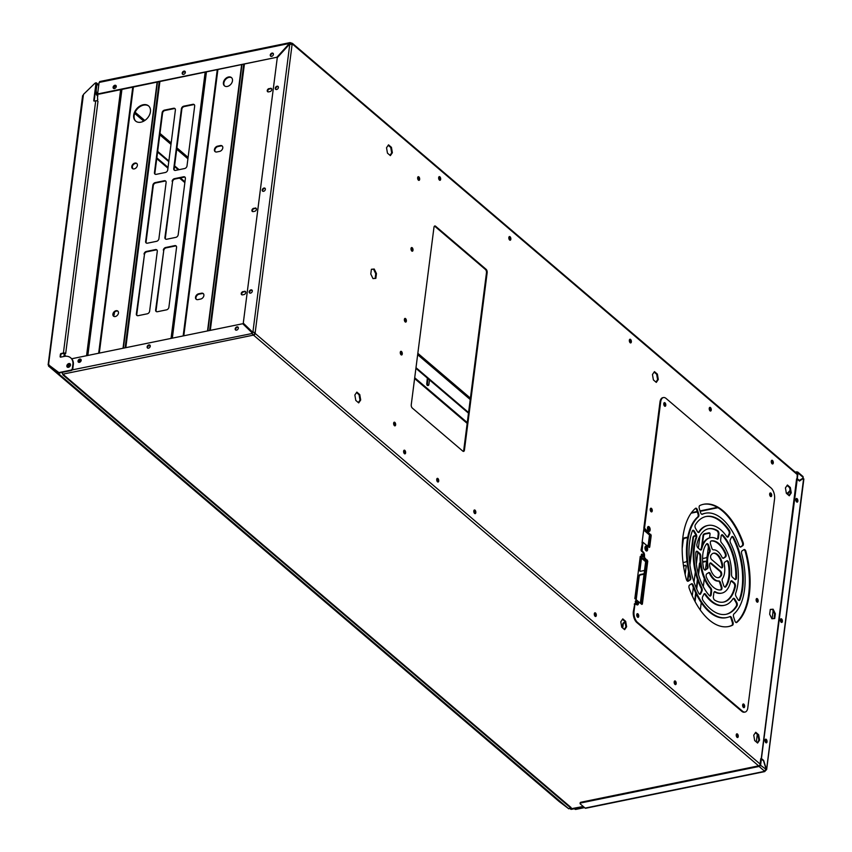 <?xml version="1.0" encoding="UTF-8"?>
<svg xmlns="http://www.w3.org/2000/svg" width="852" height="852" viewBox="0 0 852 852"><rect width="100%" height="100%" fill="white"/><g stroke="black" fill="none" stroke-linecap="round" stroke-linejoin="round"><path stroke-width="1.28" d="M771.582 460.463A1.885 0.969 -101.6 0 1 772.54 462.061A1.885 0.969 -101.6 0 1 772.285 463.903M772.072 463.765A1.885 0.969 78.4 0 0 772.668 463.957A1.885 0.969 78.4 0 0 773.243 461.922A1.885 0.969 78.4 0 0 771.912 460.261A1.885 0.969 78.4 0 0 771.262 461.763A1.885 0.969 78.4 0 0 772.072 463.765M709.535 407.565A1.874 0.969 -101.6 0 1 710.483 409.152A1.874 0.969 -101.6 0 1 710.238 410.973M710.025 410.834A1.874 0.969 78.4 0 0 710.611 411.037A1.874 0.969 78.4 0 0 711.186 409.003A1.874 0.969 78.4 0 0 709.865 407.362A1.874 0.969 78.4 0 0 709.226 408.853A1.874 0.969 78.4 0 0 710.025 410.834M629.649 339.437A1.874 0.969 -101.6 0 1 630.597 341.024A1.874 0.969 -101.6 0 1 630.352 342.845M630.139 342.706A1.874 0.969 78.4 0 0 630.725 342.909A1.874 0.969 78.4 0 0 631.3 340.875A1.874 0.969 78.4 0 0 629.969 339.234A1.874 0.969 78.4 0 0 629.33 340.725A1.874 0.969 78.4 0 0 630.139 342.706M509.145 236.75A1.874 0.969 -101.6 0 1 510.092 238.336A1.874 0.969 -101.6 0 1 509.837 240.157M509.634 240.019A1.874 0.969 78.4 0 0 510.22 240.221A1.874 0.969 78.4 0 0 510.785 238.187A1.874 0.969 78.4 0 0 509.464 236.547A1.874 0.969 78.4 0 0 508.825 238.038A1.874 0.969 78.4 0 0 509.634 240.019M438.961 176.822A1.874 0.969 -101.6 0 1 439.909 178.409A1.874 0.969 -101.6 0 1 439.653 180.23M439.451 180.091A1.874 0.969 78.4 0 0 440.037 180.294A1.874 0.969 78.4 0 0 440.601 178.26A1.874 0.969 78.4 0 0 439.281 176.62A1.874 0.969 78.4 0 0 438.642 178.111A1.874 0.969 78.4 0 0 439.451 180.091M417.959 176.907A1.874 0.969 -101.6 0 1 418.907 178.483A1.874 0.969 -101.6 0 1 418.662 180.315M418.449 180.177A1.874 0.969 78.4 0 0 419.035 180.368A1.874 0.969 78.4 0 0 419.599 178.345A1.874 0.969 78.4 0 0 418.279 176.705A1.874 0.969 78.4 0 0 417.64 178.196A1.874 0.969 78.4 0 0 418.449 180.177M411.303 247.751A1.874 0.969 -101.6 0 1 412.251 249.327A1.874 0.969 -101.6 0 1 412.006 251.159M411.793 251.02A1.874 0.969 78.4 0 0 412.379 251.212A1.874 0.969 78.4 0 0 412.954 249.189A1.874 0.969 78.4 0 0 411.633 247.549A1.874 0.969 78.4 0 0 410.994 249.04A1.874 0.969 78.4 0 0 411.793 251.02M404.668 318.616A1.874 0.969 -101.6 0 1 405.616 320.203A1.874 0.969 -101.6 0 1 405.371 322.024M405.158 321.886A1.874 0.969 78.4 0 0 405.744 322.088A1.874 0.969 78.4 0 0 406.319 320.054A1.874 0.969 78.4 0 0 404.998 318.414A1.874 0.969 78.4 0 0 404.359 319.905A1.874 0.969 78.4 0 0 405.158 321.886M400.589 351.514A1.874 0.969 -101.6 0 1 401.537 353.09A1.874 0.969 -101.6 0 1 401.281 354.922M401.079 354.783A1.874 0.969 78.4 0 0 401.654 354.975A1.874 0.969 78.4 0 0 402.229 352.952A1.874 0.969 78.4 0 0 400.909 351.312A1.874 0.969 78.4 0 0 400.27 352.803A1.874 0.969 78.4 0 0 401.079 354.783M393.943 422.39A1.874 0.969 -101.6 0 1 394.891 423.966A1.874 0.969 -101.6 0 1 394.636 425.798M394.433 425.659A1.874 0.969 78.4 0 0 395.019 425.851A1.874 0.969 78.4 0 0 395.584 423.827A1.874 0.969 78.4 0 0 394.263 422.187A1.874 0.969 78.4 0 0 393.624 423.678A1.874 0.969 78.4 0 0 394.433 425.659M403.912 450.388A1.874 0.969 -101.6 0 1 404.86 451.965A1.874 0.969 -101.6 0 1 404.615 453.796M404.402 453.658A1.874 0.969 78.4 0 0 404.988 453.85A1.874 0.969 78.4 0 0 405.563 451.826A1.874 0.969 78.4 0 0 404.242 450.186A1.874 0.969 78.4 0 0 403.603 451.677A1.874 0.969 78.4 0 0 404.402 453.658M437.033 478.547A1.874 0.969 -101.6 0 1 437.981 480.134A1.874 0.969 -101.6 0 1 437.736 481.955M437.523 481.817A1.874 0.969 78.4 0 0 438.109 482.019A1.874 0.969 78.4 0 0 438.673 479.985A1.874 0.969 78.4 0 0 437.353 478.345A1.874 0.969 78.4 0 0 436.714 479.836A1.874 0.969 78.4 0 0 437.523 481.817M474.117 510.178A1.874 0.969 -101.6 0 1 475.065 511.754A1.874 0.969 -101.6 0 1 474.82 513.586M474.607 513.447A1.874 0.969 78.4 0 0 475.192 513.639A1.874 0.969 78.4 0 0 475.767 511.615A1.874 0.969 78.4 0 0 474.436 509.975A1.874 0.969 78.4 0 0 473.797 511.466A1.874 0.969 78.4 0 0 474.607 513.447M594.611 613.003A1.874 0.969 -101.6 0 1 595.548 614.58A1.874 0.969 -101.6 0 1 595.303 616.411M595.09 616.273A1.874 0.969 78.4 0 0 595.676 616.465A1.874 0.969 78.4 0 0 596.251 614.441A1.874 0.969 78.4 0 0 594.93 612.801A1.874 0.969 78.4 0 0 594.291 614.292A1.874 0.969 78.4 0 0 595.09 616.273M674.496 681.131A1.874 0.969 -101.6 0 1 675.444 682.708A1.874 0.969 -101.6 0 1 675.189 684.539M674.986 684.401A1.874 0.969 78.4 0 0 675.572 684.593A1.874 0.969 78.4 0 0 676.137 682.569A1.874 0.969 78.4 0 0 674.816 680.929A1.874 0.969 78.4 0 0 674.177 682.42A1.874 0.969 78.4 0 0 674.986 684.401M736.543 734.041A1.874 0.969 -101.6 0 1 737.491 735.627A1.874 0.969 -101.6 0 1 737.246 737.449M737.033 737.31A1.874 0.969 78.4 0 0 737.619 737.512A1.874 0.969 78.4 0 0 738.183 735.478A1.874 0.969 78.4 0 0 736.863 733.838A1.874 0.969 78.4 0 0 736.224 735.329A1.874 0.969 78.4 0 0 737.033 737.31M765.352 741.996A1.874 0.969 78.4 0 0 765.149 739.696M780.379 620.022A1.874 0.969 -101.6 0 1 780.634 621.406M781.114 622.173A1.874 0.969 78.4 0 0 780.602 619.116M796.194 501.295A1.874 0.969 78.4 0 0 795.981 498.995M270.883 56.307A1.874 1.342 130.5 0 1 270.712 55.423A1.874 1.342 130.5 0 1 273.247 53.527M270.276 55.05A1.874 1.342 130.5 0 1 271.405 53.356A1.874 1.342 130.5 0 1 273.055 53.303A1.874 1.342 130.5 0 1 272.864 55.593A1.874 1.342 130.5 0 1 270.627 56.147A1.874 1.342 130.5 0 1 270.276 55.05M182.807 74.348A1.874 1.342 130.5 0 1 182.647 73.464A1.874 1.342 130.5 0 1 185.182 71.568M182.2 73.091A1.874 1.342 130.5 0 1 183.329 71.398A1.874 1.342 130.5 0 1 184.99 71.344A1.874 1.342 130.5 0 1 184.788 73.634A1.874 1.342 130.5 0 1 182.562 74.188A1.874 1.342 130.5 0 1 182.2 73.091M113.55 87.618A1.874 1.342 130.5 0 1 116.085 85.711A1.874 1.342 130.5 0 0 115.329 85.658A1.874 1.342 130.5 0 0 113.827 86.819A1.874 1.342 130.5 0 0 113.71 88.491A1.874 1.342 130.5 0 1 113.55 87.618M113.103 87.234A1.874 1.342 130.5 0 1 114.232 85.551A1.874 1.342 130.5 0 1 115.893 85.488A1.874 1.342 130.5 0 1 115.691 87.788A1.874 1.342 130.5 0 1 113.465 88.342A1.874 1.342 130.5 0 1 113.103 87.234M71.674 358.767L242.17 323.845A1.874 1.342 130.5 0 1 243.097 324.069L251.212 331.939A4.995 3.568 -49.5 0 1 251.915 333.079L253.065 335.198L62.718 374.188A4.995 2.364 7.3 0 0 63.612 374.603L63.9 375.168L63.996 374.443M235.802 330.097A1.874 1.342 130.5 0 1 236.196 328.031A1.874 1.342 130.5 0 1 238.177 327.317M238.336 328.201A1.874 1.342 130.5 0 1 237.207 329.884A1.874 1.342 130.5 0 1 235.546 329.948A1.874 1.342 130.5 0 1 235.748 327.647A1.874 1.342 130.5 0 1 237.985 327.093A1.874 1.342 130.5 0 1 238.336 328.201M147.737 348.138A1.874 1.342 130.5 0 1 148.12 346.072A1.874 1.342 130.5 0 1 150.101 345.358M150.271 346.231A1.874 1.342 130.5 0 1 149.143 347.925A1.874 1.342 130.5 0 1 147.481 347.978A1.874 1.342 130.5 0 1 147.684 345.688A1.874 1.342 130.5 0 1 149.909 345.135A1.874 1.342 130.5 0 1 150.271 346.231M78.48 361.408A1.874 1.342 130.5 0 0 78.65 362.292A1.874 1.342 130.5 0 1 79.034 360.215A1.874 1.342 130.5 0 1 81.015 359.512M81.174 360.385A1.874 1.342 130.5 0 1 80.045 362.079A1.874 1.342 130.5 0 1 78.395 362.132A1.874 1.342 130.5 0 1 78.586 359.842A1.874 1.342 130.5 0 1 80.823 359.288A1.874 1.342 130.5 0 1 81.174 360.385M67.691 367.297A2.162 1.544 130.5 0 1 68.352 365.114A2.162 1.544 130.5 0 1 70.418 364.337M69.225 363.942A2.162 1.544 130.5 0 1 70.333 364.123M262.831 191.263A1.874 1.342 130.5 0 1 262.938 189.591A1.874 1.342 130.5 0 1 264.45 188.42A1.874 1.342 130.5 0 1 265.206 188.484M264.003 188.047A1.874 1.342 130.5 0 1 265.015 188.26A1.874 1.342 130.5 0 1 264.812 190.55A1.874 1.342 130.5 0 1 262.576 191.104A1.874 1.342 130.5 0 1 262.405 189.389A1.874 1.342 130.5 0 1 264.003 188.047M275.878 89.439A1.874 1.342 130.5 0 1 275.984 87.767A1.874 1.342 130.5 0 1 277.486 86.606A1.874 1.342 130.5 0 1 278.242 86.659M277.049 86.222A1.874 1.342 130.5 0 1 278.05 86.435A1.874 1.342 130.5 0 1 277.858 88.725A1.874 1.342 130.5 0 1 275.622 89.29A1.874 1.342 130.5 0 1 275.452 87.575A1.874 1.342 130.5 0 1 277.049 86.222M249.785 293.077A1.874 1.342 130.5 0 1 249.902 291.405A1.874 1.342 130.5 0 1 251.404 290.244A1.874 1.342 130.5 0 1 252.16 290.298M250.957 289.861A1.874 1.342 130.5 0 1 251.968 290.074A1.874 1.342 130.5 0 1 251.766 292.364A1.874 1.342 130.5 0 1 249.54 292.918A1.874 1.342 130.5 0 1 249.359 291.203A1.874 1.342 130.5 0 1 250.957 289.861M635.517 600.884A1.459 0.756 -101.6 0 1 635.592 600.937A1.459 0.756 -101.6 0 1 636.029 603.397M636.284 600.798A1.459 0.756 -101.6 0 1 636.913 602.332A1.459 0.756 -101.6 0 1 636.412 603.493A1.459 0.756 -101.6 0 1 635.39 602.226A1.459 0.756 -101.6 0 1 635.826 600.639A1.459 0.756 -101.6 0 1 636.284 600.798M641.481 554.343A1.459 0.756 -101.6 0 1 641.545 554.396A1.459 0.756 -101.6 0 1 641.993 556.857M642.248 554.247A1.459 0.756 -101.6 0 1 642.877 555.792A1.459 0.756 -101.6 0 1 642.376 556.952A1.459 0.756 -101.6 0 1 641.343 555.674A1.459 0.756 -101.6 0 1 641.79 554.098A1.459 0.756 -101.6 0 1 642.248 554.247M644.996 547.527A1.459 0.756 -101.6 0 1 645.06 547.591A1.459 0.756 -101.6 0 1 645.507 550.041M644.953 547.591A1.459 0.756 -101.6 0 1 645.305 547.293A1.459 0.756 -101.6 0 1 645.763 547.442A1.459 0.756 -101.6 0 1 646.391 548.986A1.459 0.756 -101.6 0 1 645.891 550.147A1.459 0.756 -101.6 0 1 645.454 549.998M647.509 527.899A1.459 0.756 -101.6 0 1 647.584 527.952A1.459 0.756 -101.6 0 1 648.021 530.413M647.467 527.952A1.459 0.756 -101.6 0 1 647.818 527.654A1.459 0.756 -101.6 0 1 648.276 527.803A1.459 0.756 -101.6 0 1 648.904 529.348A1.459 0.756 -101.6 0 1 648.404 530.508A1.459 0.756 -101.6 0 1 647.967 530.37M291.97 44.229L292.502 44.112A1.661 0.863 -101.6 0 1 292.236 44.283A1.661 0.863 -101.6 0 1 292.119 44.293L255.142 332.919L254.45 333.057A1.661 0.863 -101.6 0 1 254.716 333.792L255.419 333.654L760.059 763.999M637.658 617.231L637.062 613.887M788.888 495.459L790.56 493.031L789.634 487.642L787.099 485.47M655.923 382.079L657.595 379.641L656.668 374.252L654.134 372.079M625.688 621.374L622.78 618.882L620.788 621.79L621.715 627.178L624.633 629.671L626.625 626.763L625.688 621.374L624.995 621.513L625.922 626.912L624.25 629.34M624.995 621.513L622.461 619.351M390.003 155.298L391.675 152.859L390.748 147.471L388.203 145.309M640.342 603.131L645.646 561.724L640.172 557.048M770.581 496.482L769.942 493.159M757.055 602.076L756.48 598.732A1.874 0.969 78.4 0 1 757.396 600.298A1.874 0.969 78.4 0 1 757.151 602.13M664.049 402.858L664.698 406.18M650.598 508.442L651.184 511.786M742.912 704.221L743.551 707.533M643.686 530.072L649.501 535.035L648.031 546.494M359.768 394.604L356.85 392.112L354.858 395.008L355.785 400.408L358.703 402.889L360.694 399.993L359.768 394.604L359.065 394.742L359.991 400.131L358.33 402.57M359.065 394.742L356.53 392.58M758.653 734.765L755.735 732.273L753.743 735.18L754.68 740.569L757.588 743.051L759.579 740.154L758.653 734.765L757.961 734.903L758.887 740.292L757.215 742.731M757.961 734.903L755.415 732.741M371.387 269.36L373.538 269.179L375.753 273.726L375.157 278.423M770.283 609.521L772.423 609.34L774.649 613.887L774.042 618.584M435.596 226.238A2.492 1.289 78.4 0 0 434.808 225.972A2.492 1.289 78.4 0 0 433.977 227.282L411.25 404.732A2.492 1.289 78.4 0 0 412.304 408.055L462.828 451.134A2.492 1.289 78.4 0 0 463.605 451.4A2.492 1.289 78.4 0 0 464.436 450.09L487.163 272.64A2.492 1.289 78.4 0 0 486.119 269.317L435.596 226.238L434.893 226.376L485.416 269.466A2.492 1.289 78.4 0 1 486.471 272.778L463.733 450.229A2.492 1.289 78.4 0 1 463.243 451.379M254.45 333.057L255.142 332.919A1.661 0.863 -101.6 0 1 255.419 333.654L253.832 335.39L254.716 333.792M770.293 609.436L773.126 609.191L775.341 613.738L774.724 618.531L771.891 618.765L769.676 614.217L770.293 609.436M371.397 269.275L374.23 269.03L376.456 273.577L375.838 278.37L373.006 278.604L370.79 274.056L371.397 269.275M642.802 542.298L642.184 541.776L643.771 529.412L650.193 534.886L648.638 547.016M640.96 603.653L646.348 561.585L640.257 556.388L634.846 598.562L638.925 602.044M391.441 147.332L392.367 152.721L390.376 155.618L387.458 153.136L386.531 147.747L388.523 144.84L391.441 147.332L390.748 147.471M657.371 374.103L658.298 379.491L656.306 382.399L653.388 379.907L652.462 374.518L654.453 371.621L657.371 374.103L656.668 374.252M790.326 487.493L791.263 492.882L789.271 495.789L786.353 493.297L785.427 487.908L787.418 485.012L790.326 487.493L789.634 487.642M775.341 613.738L774.649 613.887M773.126 609.191L772.423 609.34M376.456 273.577L375.753 273.726M374.23 269.03L373.538 269.179M759.579 740.154L758.887 740.292M360.694 399.993L359.991 400.131M650.193 534.886L649.501 535.035M646.348 561.585L645.646 561.724M392.367 152.721L391.675 152.859M626.625 626.763L625.922 626.912M658.298 379.491L657.595 379.641M791.263 492.882L790.56 493.031M756.32 741.975L757.3 734.349M772.104 618.754L773.126 610.777M788.004 494.703L788.1 493.926A1.661 1.193 -49.5 0 1 788.643 492.818L790.219 491.072M254.215 332.781L252.927 331.971A4.995 3.568 130.5 0 1 251.883 331.428A4.995 3.568 130.5 0 1 251.766 331.332L243.629 323.483A1.661 1.193 130.5 0 1 243.342 322.631L277.209 58.255A1.661 1.193 130.5 0 1 277.752 57.148L288.391 45.465A4.995 3.568 -49.5 0 1 289.776 44.293L292.119 44.293M254.673 332.493L252.927 331.971L289.776 44.293M253.363 332.355A4.995 3.568 130.5 0 1 252.33 331.811A4.995 3.568 130.5 0 1 252.213 331.705L252 331.524M243.097 324.069L251.66 332.312A4.995 3.568 -49.5 0 1 252.352 333.462L253.065 335.198A1.661 0.788 7.3 0 0 253.832 335.39L758.599 765.852M72.292 369.875L252.352 333.462M62.718 374.188L61.919 371.994M62.484 373.826L571.117 807.568M568.838 806.343L62.973 374.955L63.623 374.401M573.14 808.825L583.503 806.706M572.118 808.559L583.237 806.482M253.928 334.666A1.661 0.788 7.3 0 1 253.161 334.474M797.238 473.829L292.353 43.282L292.502 44.112L291.299 42.951L291.789 44.176M790.102 490.358L788.228 492.424A1.661 1.193 -49.5 0 1 787.184 493.052L786.343 493.223M786.726 493.617L787.631 493.425A1.661 1.193 -49.5 0 0 788.526 492.946M717.948 507.696L700.174 511.338M697.33 511.924L691.121 513.192M717.363 507.355L700.035 510.902M697.192 511.488L691.515 512.648M468.483 413.167L415.914 368.341M468.568 412.506L416 367.67M178.387 169.814L174.511 166.502M168.781 161.624L157.577 152.071M179.09 169.676L174.596 165.842M168.866 160.953L157.663 151.4M97.714 99.066L97.671 99.364A1.661 0.863 78.4 0 0 97.65 99.78M277.773 57.116L277.347 56.743A1.96 1.395 130.5 0 1 276.399 57.361L99.013 93.688A1.661 1.193 130.5 0 1 97.799 92.517L99.098 82.442L100.28 81.728M99.013 93.688L99.46 94.061A1.661 1.193 130.5 0 1 98.374 93.645M276.399 57.361L99.46 94.061M277.667 57.244A1.96 1.395 130.5 0 1 276.836 57.734M277.347 56.743L287.965 45.049L288.413 45.422L285.058 49.118M289.659 43.644L289.446 43.921A4.995 3.568 130.5 0 1 288.413 45.422M291.203 43.676A1.661 0.788 -172.7 0 1 290.436 43.484L289.009 43.548A4.995 3.568 130.5 0 1 287.965 45.049M99.098 82.442L289.009 43.548L290.021 42.6L99.684 81.558M290.532 42.76A1.661 0.788 -172.7 0 0 291.299 42.951M67.5 367.233A2.162 1.544 130.5 0 1 67.926 364.805A2.162 1.544 130.5 0 1 70.258 363.996M68.416 367.318A2.162 1.544 130.5 0 1 67.255 367.074A2.162 1.544 130.5 0 1 67.489 364.422A2.162 1.544 130.5 0 1 70.066 363.783A2.162 1.544 130.5 0 1 70.269 365.764A2.162 1.544 130.5 0 1 68.416 367.318M113.316 315.219A4.526 2.332 78.4 0 0 113.54 314.228L113.635 313.515M113.518 315.964A4.526 2.332 78.4 0 0 114.243 314.09L114.466 312.269M79.705 360.343A4.526 2.332 78.4 0 0 80.024 362.089M49.107 364.89L48.415 365.029L48.969 365.487M132.678 168.696A4.526 2.332 78.4 0 0 132.273 166.736M569.732 808.41L570.233 808.782A1.661 1.193 -49.5 0 0 571.085 808.942L572.533 808.644M569.711 808.431L570.67 809.155A1.661 1.193 -49.5 0 0 571.522 809.315L582.885 806.993A1.661 1.193 -49.5 0 0 583.513 806.716M70.822 357.968A11.96 8.541 130.5 0 1 71.057 358.149A11.96 8.541 130.5 0 1 73.41 363.868A1.661 1.193 130.5 0 1 73.4 364.049L72.793 368.799A1.661 1.193 130.5 0 1 71.217 370.535L59.853 372.867A1.661 1.193 130.5 0 1 59.001 372.707L49.075 365.21L58.554 372.335A1.661 1.193 130.5 0 0 59.416 372.484L70.769 370.162A1.661 1.193 130.5 0 0 72.356 368.415L72.963 363.676A1.661 1.193 130.5 0 0 72.974 363.484A11.96 8.541 130.5 0 0 70.609 357.776A11.96 8.541 130.5 0 0 64.188 356.424L60.726 357.126A0.831 0.596 -49.5 0 1 60.119 356.541L60.396 354.357A0.831 0.596 -49.5 0 1 61.195 353.495L63.399 353.037A1.661 0.788 7.3 0 1 65.679 353.505L97.991 101.292A1.661 0.788 -172.7 0 0 95.712 100.824L94.359 101.1A0.831 0.596 -49.5 0 1 93.763 100.515L95.818 84.454A1.246 0.895 130.5 0 0 94.199 83.965L83.453 94.402L82.825 96.436M48.979 364.922L48.234 364.72M61.195 353.495L64.986 353.655M95.754 83.954A1.246 0.895 130.5 0 1 96.255 84.827L94.199 100.898A0.831 0.596 -49.5 0 0 94.21 101.111M61.632 353.868A0.831 0.596 -49.5 0 0 60.843 354.741L60.567 356.924A0.831 0.596 -49.5 0 0 60.567 357.137M49.32 365.54L58.16 372.26L57.638 372.91L58.16 372.26M559.274 801.615L48.511 366.04L48.756 365.54M558.582 800.827L559.349 801.668L558.582 800.827M568.795 808.804L559.349 801.668L48.521 366.051L49.043 365.401L48.521 366.051L57.638 372.91L568.795 808.804L570.18 807.877A1.661 1.193 -49.5 0 0 570.361 807.643M58.351 372.377L59.544 373.197L57.957 373.091M59.64 372.462L59.544 373.197M429.546 379.971L428.844 384.689A1.299 0.671 -101.6 0 1 428.418 385.37A1.299 0.671 -101.6 0 1 427.693 384.816A1.299 0.671 -101.6 0 1 427.459 383.507L426.767 383.656L427.363 378.096M428.023 385.253A1.299 0.671 -101.6 0 1 427.715 385.519A1.299 0.671 -101.6 0 1 427.001 384.966A1.299 0.671 -101.6 0 1 426.767 383.656M427.459 383.507L427.992 378.629M97.703 96.212L97.703 96.212A4.995 2.577 -101.6 0 1 95.541 90.44M97.799 95.435A4.995 2.577 -101.6 0 1 96.297 89.439L96.99 84.039L96.244 84.497M95.499 83.656A0.831 0.596 130.5 0 1 96.287 84.178M94.434 83.784L94.838 83.389A1.661 1.193 130.5 0 1 96.99 84.039L98.704 85.498M224.672 85.999A5.41 3.866 130.5 0 1 224.47 81.057A5.41 3.866 130.5 0 1 228.996 77.362A5.41 3.866 130.5 0 1 231.669 77.798M228.549 76.978A5.41 3.866 130.5 0 1 231.456 77.596A5.41 3.866 130.5 0 1 230.892 84.21A5.41 3.866 130.5 0 1 224.438 85.818A5.41 3.866 130.5 0 1 223.938 80.865A5.41 3.866 130.5 0 1 228.549 76.978M165.639 239.114A2.503 1.789 130.5 0 1 165.363 237.857L172.562 181.646A2.503 1.789 130.5 0 1 174.948 179.026L184.021 177.173A2.492 1.779 130.5 0 1 185.118 177.291M172.115 181.263A2.503 1.789 130.5 0 1 174.5 178.654L183.574 176.79A2.492 1.779 130.5 0 1 184.916 177.078A2.492 1.779 130.5 0 1 185.385 178.547L178.185 234.769A2.492 1.779 130.5 0 1 175.81 237.378L166.736 239.231A2.503 1.789 130.5 0 1 165.394 238.954A2.503 1.789 130.5 0 1 164.915 237.484L172.562 181.646M68.085 367.35A2.162 1.544 130.5 0 1 70.152 364.677A2.162 1.544 130.5 0 1 70.482 364.645M67.713 367.308A2.162 1.544 130.5 0 1 68.682 364.805M78.959 362.366A1.874 1.342 130.5 0 1 80.706 359.821A1.874 1.342 130.5 0 1 81.142 359.789M114.03 88.576A1.874 1.342 130.5 0 1 115.776 86.031A1.874 1.342 130.5 0 1 116.213 86.009M132.667 168.685A3.323 2.375 130.5 0 1 132.646 165.661A3.323 2.375 130.5 0 1 135.404 163.456A3.323 2.375 130.5 0 1 136.948 163.659M134.957 163.073A3.323 2.375 130.5 0 1 136.746 163.446A3.323 2.375 130.5 0 1 136.395 167.525A3.323 2.375 130.5 0 1 132.422 168.515A3.323 2.375 130.5 0 1 132.113 165.458A3.323 2.375 130.5 0 1 134.957 163.073M113.753 316.316A3.323 2.375 130.5 0 1 113.742 313.291A3.323 2.375 130.5 0 1 116.49 311.087A3.323 2.375 130.5 0 1 118.034 311.289M116.042 310.703A3.323 2.375 130.5 0 1 117.832 311.087A3.323 2.375 130.5 0 1 117.48 315.155A3.323 2.375 130.5 0 1 113.518 316.145A3.323 2.375 130.5 0 1 113.209 313.099A3.323 2.375 130.5 0 1 116.042 310.703M135.819 121.229A9.968 7.114 130.5 0 1 135.202 112.102A9.968 7.114 130.5 0 1 143.626 105.126A9.968 7.114 130.5 0 1 148.749 106.074M143.179 104.753A9.968 7.114 130.5 0 1 148.536 105.882A9.968 7.114 130.5 0 1 147.481 118.077A9.968 7.114 130.5 0 1 135.596 121.048A9.968 7.114 130.5 0 1 134.669 111.9A9.968 7.114 130.5 0 1 143.179 104.753M64.837 356.093L65.263 355.454L64.017 356.051L64.816 355.071L64.017 356.051A1.661 0.788 7.3 0 0 64.251 356.402M98.055 93.443L97.565 97.32A4.995 3.568 130.5 0 0 97.735 99.141A0.831 0.596 -49.5 0 1 97.49 100.004L97 100.866M64.369 356.381L64.379 356.349A0.831 0.596 -49.5 0 0 64.816 355.071L64.997 353.655M175.555 170.4A2.492 1.779 130.5 0 1 174.223 170.112A2.492 1.779 130.5 0 1 173.744 168.643L181.412 108.79A2.492 1.779 130.5 0 1 183.787 106.17L192.861 104.317A2.492 1.779 130.5 0 1 194.203 104.604A2.492 1.779 130.5 0 1 194.671 106.074L187.003 165.927A2.492 1.779 130.5 0 1 184.628 168.536L175.555 170.4M174.458 170.272A2.492 1.779 130.5 0 1 174.191 169.015L181.859 109.162A2.492 1.779 130.5 0 1 184.234 106.553L193.308 104.689A2.492 1.779 130.5 0 1 194.405 104.817M163.307 250.105A2.492 1.779 130.5 0 1 165.682 247.495L174.756 245.632A2.492 1.779 130.5 0 1 176.098 245.919A2.492 1.779 130.5 0 1 176.566 247.389L168.898 307.242A2.492 1.779 130.5 0 1 166.534 309.851L157.46 311.715A2.492 1.779 130.5 0 1 156.118 311.427A2.492 1.779 130.5 0 1 155.639 309.958L163.754 250.477A2.492 1.779 130.5 0 1 166.129 247.868L175.203 246.015A2.492 1.779 130.5 0 1 176.3 246.132M156.363 311.598A2.492 1.779 130.5 0 1 156.086 310.341L163.754 250.477M156.278 174.34A2.492 1.779 130.5 0 1 154.936 174.064A2.492 1.779 130.5 0 1 154.457 172.594L162.125 112.73A2.492 1.779 130.5 0 1 164.5 110.121L173.574 108.268A2.492 1.779 130.5 0 1 174.916 108.545A2.492 1.779 130.5 0 1 175.395 110.014L167.727 169.878A2.492 1.779 130.5 0 1 165.352 172.487L156.278 174.34M155.181 174.223A2.492 1.779 130.5 0 1 154.904 172.967L162.572 113.114A2.492 1.779 130.5 0 1 164.947 110.504L174.021 108.641A2.492 1.779 130.5 0 1 175.118 108.768M147.46 243.182A2.492 1.779 130.5 0 1 146.118 242.905A2.492 1.779 130.5 0 1 145.639 241.435L152.849 185.214A2.492 1.779 130.5 0 1 155.213 182.605L164.287 180.741A2.492 1.779 130.5 0 1 165.629 181.029A2.492 1.779 130.5 0 1 166.108 182.498L158.909 238.72A2.492 1.779 130.5 0 1 156.534 241.329L147.46 243.182M146.363 243.065A2.492 1.779 130.5 0 1 146.086 241.808L153.285 185.587A2.492 1.779 130.5 0 1 155.66 182.978L164.734 181.125A2.492 1.779 130.5 0 1 165.831 181.242M144.02 254.056A2.492 1.779 130.5 0 1 146.395 251.446L155.469 249.583A2.492 1.779 130.5 0 1 156.811 249.87A2.492 1.779 130.5 0 1 157.29 251.34L149.622 311.193A2.492 1.779 130.5 0 1 147.247 313.813L138.173 315.666A2.492 1.779 130.5 0 1 136.831 315.389A2.492 1.779 130.5 0 1 136.352 313.919L144.467 254.428A2.492 1.779 130.5 0 1 146.842 251.819L155.916 249.966A2.492 1.779 130.5 0 1 157.013 250.083M137.076 315.549A2.492 1.779 130.5 0 1 136.799 314.292L144.467 254.428M183.148 72.345A1.874 1.342 130.5 0 1 183.744 72.1L185.14 71.813A1.874 1.342 130.5 0 1 185.289 71.792M148.078 346.125A1.874 1.342 130.5 0 1 148.674 345.891L150.069 345.603A1.874 1.342 130.5 0 1 150.208 345.582M197.93 299.606A3.323 2.375 130.5 0 1 196.141 299.222A3.323 2.375 130.5 0 1 195.832 296.177A3.323 2.375 130.5 0 1 198.676 293.78L201.466 293.216A3.323 2.375 130.5 0 1 203.255 293.589A3.323 2.375 130.5 0 1 203.553 296.645A3.323 2.375 130.5 0 1 200.721 299.031L197.93 299.606M196.375 299.393A3.323 2.375 130.5 0 1 196.365 296.368A3.323 2.375 130.5 0 1 199.112 294.164L201.903 293.589A3.323 2.375 130.5 0 1 203.458 293.802M216.834 151.965A3.323 2.375 130.5 0 1 215.055 151.592A3.323 2.375 130.5 0 1 214.747 148.536A3.323 2.375 130.5 0 1 217.579 146.15L220.38 145.575A3.323 2.375 130.5 0 1 222.159 145.958A3.323 2.375 130.5 0 1 222.468 149.004A3.323 2.375 130.5 0 1 219.635 151.4L216.834 151.965M215.29 151.762A3.323 2.375 130.5 0 1 215.279 148.738A3.323 2.375 130.5 0 1 218.027 146.533L220.817 145.958A3.323 2.375 130.5 0 1 222.372 146.161M244.417 291.299A1.874 1.342 130.5 0 1 245.419 291.512A1.874 1.342 130.5 0 1 245.589 293.226A1.874 1.342 130.5 0 1 243.991 294.568L242.596 294.856A1.874 1.342 130.5 0 1 241.595 294.643A1.874 1.342 130.5 0 1 241.414 292.928A1.874 1.342 130.5 0 1 243.012 291.586L244.854 291.682A1.874 1.342 130.5 0 1 245.61 291.735M241.84 294.803A1.874 1.342 130.5 0 1 241.957 293.131A1.874 1.342 130.5 0 1 243.459 291.959L244.854 291.682M270.414 88.31A1.874 1.342 130.5 0 1 271.415 88.523A1.874 1.342 130.5 0 1 271.596 90.248A1.874 1.342 130.5 0 1 269.999 91.59L268.604 91.878A1.874 1.342 130.5 0 1 267.592 91.665A1.874 1.342 130.5 0 1 267.421 89.939A1.874 1.342 130.5 0 1 269.019 88.597L270.861 88.693A1.874 1.342 130.5 0 1 271.618 88.746M267.847 91.814A1.874 1.342 130.5 0 1 267.954 90.142A1.874 1.342 130.5 0 1 269.466 88.981L270.861 88.693M255.078 208.037A1.874 1.342 130.5 0 1 256.079 208.25A1.874 1.342 130.5 0 1 256.26 209.965A1.874 1.342 130.5 0 1 254.663 211.307L253.268 211.594A1.874 1.342 130.5 0 1 252.256 211.381A1.874 1.342 130.5 0 1 252.085 209.667A1.874 1.342 130.5 0 1 253.683 208.325L255.525 208.41A1.874 1.342 130.5 0 1 256.282 208.474M252.511 211.541A1.874 1.342 130.5 0 1 252.618 209.869A1.874 1.342 130.5 0 1 254.13 208.697L255.525 208.41M245.184 324.985L245.067 325.933M244.748 324.559L244.63 325.507M781.188 622.248A1.874 0.969 -101.6 0 1 780.379 620.267A1.874 0.969 -101.6 0 1 781.018 618.776A1.874 0.969 -101.6 0 1 782.349 620.416A1.874 0.969 -101.6 0 1 781.774 622.439A1.874 0.969 -101.6 0 1 781.188 622.248M780.698 618.978A1.874 0.969 -101.6 0 1 781.646 620.554A1.874 0.969 -101.6 0 1 781.401 622.386M765.82 742.646A1.874 0.969 -101.6 0 1 765.021 740.665A1.874 0.969 -101.6 0 1 765.66 739.174A1.874 0.969 -101.6 0 1 766.981 740.814A1.874 0.969 -101.6 0 1 766.406 742.837A1.874 0.969 -101.6 0 1 765.82 742.646M765.341 739.376A1.874 0.969 -101.6 0 1 766.278 740.952A1.874 0.969 -101.6 0 1 766.033 742.784M796.663 501.935A1.874 0.969 -101.6 0 1 795.853 499.964A1.874 0.969 -101.6 0 1 796.492 498.473A1.874 0.969 -101.6 0 1 797.813 500.103A1.874 0.969 -101.6 0 1 797.248 502.137A1.874 0.969 -101.6 0 1 796.663 501.935M796.173 498.665A1.874 0.969 -101.6 0 1 797.121 500.252A1.874 0.969 -101.6 0 1 796.865 502.084M765.309 770.496L765.522 770.666A1.661 1.193 130.5 0 1 765.863 770.293L765.426 769.91M574.749 808.985A1.661 1.193 -49.5 0 0 575.835 809.4L584.568 807.611M625.198 622.674L624.75 622.769A1.661 1.193 -49.5 0 0 623.163 624.505L622.716 628.03M648.127 545.738L647.328 545.908M641.929 554.929L641.716 556.58M641.513 558.198L639.948 570.435A1.661 1.193 -49.5 0 0 640.076 571.181M644.048 574.195L640.736 574.876A1.661 1.193 -49.5 0 0 639.149 576.612L636.199 599.712M635.965 601.469L635.762 603.12M687.671 537.644L684.848 538.219A1.661 1.193 -49.5 0 0 683.261 539.966L682.186 548.4M686.041 565.76A1.661 1.193 -49.5 0 0 685.402 565.728L683.538 566.111M696.02 535.929L694.966 536.153A1.661 1.193 -49.5 0 0 693.39 537.889L689.918 564.972M688.906 572.885L687.841 581.16M709.918 533.256A1.661 1.193 -49.5 0 0 709.279 533.214L705.083 534.076A1.661 1.193 -49.5 0 0 703.507 535.812L702.304 545.163M706.276 561.617A1.661 1.193 -49.5 0 0 705.637 561.585L702.698 562.182M700.323 563.172A1.661 1.193 -49.5 0 0 699.875 564.184L698.523 574.663M697.799 580.382L696.691 588.988M696.084 593.716L695.083 601.587M574.397 808.729A1.661 1.193 -49.5 0 0 575.388 809.027L584.121 807.238M705.467 569.679L706.404 562.373A1.661 1.193 -49.5 0 0 705.2 561.202L702.666 561.724M700.301 610.053L701.249 602.662M703.294 586.698L704.316 578.668M700.248 562.427A1.661 1.193 -49.5 0 0 699.428 563.8L698.193 573.449M697.437 579.36L696.318 588.114M695.701 592.907L694.689 600.841M709.546 537.878L710.035 534.012A1.661 1.193 -49.5 0 0 708.832 532.841L704.647 533.693A1.661 1.193 -49.5 0 0 703.06 535.439L701.547 547.229M702.559 558.55L705.616 557.932A1.661 1.193 -49.5 0 0 707.203 556.186L708.395 546.856M698.363 548.209L699.918 536.078A1.661 1.193 -49.5 0 0 699.929 535.993M692.261 595.867L693.336 587.443M694.018 582.118L695.317 572.011M696.34 564.067L697.82 552.511M695.924 535.482L694.529 535.77A1.661 1.193 -49.5 0 0 692.942 537.505L689.662 563.097M688.597 571.458L687.362 581.075M685.146 574.493L686.169 566.516A1.661 1.193 -49.5 0 0 684.955 565.345L683.474 565.653M687.756 537.154L684.401 537.846A1.661 1.193 -49.5 0 0 682.825 539.582L682.335 543.406M683.048 562.554L685.381 562.075A1.661 1.193 -49.5 0 0 686.914 560.541M644.112 573.716L640.289 574.493A1.661 1.193 -49.5 0 0 638.712 576.24L635.752 599.329M635.549 600.905L635.379 602.215M648.191 545.259A1.661 1.193 -49.5 0 0 648.116 545.28L646.892 545.525M641.066 557.815L639.501 570.052A1.661 1.193 -49.5 0 0 640.715 571.223L644.538 570.446M641.513 554.364L641.343 555.664M625.112 622.216L624.303 622.386A1.661 1.193 -49.5 0 0 622.716 624.122L622.269 627.658M765.82 768.834L766.449 768.706A4.995 2.577 -101.6 0 1 765.65 766.906L763.658 760.431L761.443 758.536L797.227 479.175L799.442 481.06L802.541 478.93A4.995 2.577 -101.6 0 1 803.063 478.696A4.995 2.577 -101.6 0 1 803.596 478.696L766.534 769.718L765.863 770.293M765.778 769.494L765.746 768.845L766.534 769.718L766.449 768.706M761.198 759.068L796.535 479.314L797.227 479.175M761.443 758.536L760.74 758.685M799.229 480.879L801.849 479.069A4.995 2.577 -101.6 0 1 802.36 478.845A4.995 2.577 -101.6 0 1 802.722 478.824M765.522 770.666L764.723 771.592L585.654 808.271A1.661 0.863 78.4 0 1 585.132 808.09L580.34 804A1.661 0.788 7.3 0 1 580.084 803.511A1.661 0.788 7.3 0 1 580.851 802.957L759.068 766.459L759.164 765.735A0.831 0.596 130.5 0 0 759.952 764.862L760.687 759.175L761.379 759.025L763.52 760.857L765.426 766.875A4.995 2.577 -101.6 0 1 765.852 769.154L764.553 771.145A1.661 0.788 -172.7 0 0 764.446 771.369L585.132 808.09M764.553 771.145L759.068 766.459A1.661 1.193 130.5 0 0 760.655 764.723L761.379 759.025M580.318 803.17A1.661 0.788 7.3 0 1 580.18 802.776A1.661 0.788 7.3 0 1 580.936 802.233L759.164 765.735M799.432 480.507L797.291 478.675L798.026 472.988L803.223 477.429A4.995 2.577 -101.6 0 1 802.35 478.6L798.91 480.613M797.046 479.207L797.323 473.137L796.716 472.551L798.026 472.988L796.812 471.827L798.026 472.988M797.291 478.675L796.599 478.824M803.223 477.429L802.957 476.502L803.223 477.429M795.928 472.711L796.812 471.827L795.257 472.146M646.018 550.743A2.481 1.289 78.4 0 0 646.796 551.01A2.481 1.289 78.4 0 0 647.552 548.315A2.481 1.289 78.4 0 0 645.795 546.143A2.481 1.289 78.4 0 0 644.943 548.124A2.481 1.289 78.4 0 0 646.018 550.743M646.423 550.988A2.481 1.289 78.4 0 0 646.86 548.464A2.481 1.289 78.4 0 0 645.465 546.302M651.045 511.69A1.874 0.969 78.4 0 0 651.631 511.882A1.874 0.969 78.4 0 0 652.206 509.858A1.874 0.969 78.4 0 0 650.885 508.218A1.874 0.969 78.4 0 0 650.236 509.709A1.874 0.969 78.4 0 0 651.045 511.69M651.258 511.828A1.874 0.969 78.4 0 0 651.503 509.997A1.874 0.969 78.4 0 0 650.555 508.42M637.541 617.146A1.874 0.969 78.4 0 0 638.127 617.349A1.874 0.969 78.4 0 0 638.691 615.314A1.874 0.969 78.4 0 0 637.371 613.674A1.874 0.969 78.4 0 0 636.732 615.165A1.874 0.969 78.4 0 0 637.541 617.146M637.743 617.285A1.874 0.969 78.4 0 0 637.999 615.463A1.874 0.969 78.4 0 0 637.051 613.877M664.571 406.095A1.874 0.969 78.4 0 0 665.156 406.287A1.874 0.969 78.4 0 0 665.731 404.263A1.874 0.969 78.4 0 0 664.411 402.623A1.874 0.969 78.4 0 0 663.772 404.114A1.874 0.969 78.4 0 0 664.571 406.095M664.784 406.234A1.874 0.969 78.4 0 0 665.029 404.402A1.874 0.969 78.4 0 0 664.081 402.826M648.532 531.105A2.481 1.289 78.4 0 0 649.309 531.371A2.481 1.289 78.4 0 0 650.065 528.677A2.481 1.289 78.4 0 0 648.308 526.504A2.481 1.289 78.4 0 0 647.467 528.485A2.481 1.289 78.4 0 0 648.532 531.105M648.936 531.35A2.481 1.289 78.4 0 0 649.373 528.826A2.481 1.289 78.4 0 0 647.989 526.674M756.938 601.991A1.874 0.969 78.4 0 0 757.524 602.183A1.874 0.969 78.4 0 0 758.099 600.159A1.874 0.969 78.4 0 0 756.768 598.519A1.874 0.969 78.4 0 0 756.129 600.01A1.874 0.969 78.4 0 0 756.938 601.991M743.423 707.448A1.874 0.969 78.4 0 0 744.009 707.65A1.874 0.969 78.4 0 0 744.584 705.616A1.874 0.969 78.4 0 0 743.263 703.976A1.874 0.969 78.4 0 0 742.624 705.467A1.874 0.969 78.4 0 0 743.423 707.448M743.636 707.586A1.874 0.969 78.4 0 0 743.892 705.765A1.874 0.969 78.4 0 0 742.944 704.178M718.3 577.667A12.482 6.443 78.4 0 0 720.717 575.569A2.492 1.289 78.4 0 0 719.951 571.383L710.493 563.321A2.492 1.289 78.4 0 0 710.078 563.087M709.599 565.355A12.482 6.443 78.4 0 0 718.651 577.613A12.482 6.443 78.4 0 0 721.42 575.43A2.492 1.289 78.4 0 0 720.643 571.245L711.186 563.183A2.492 1.289 78.4 0 0 710.408 562.916A2.492 1.289 78.4 0 0 709.599 565.355M713.38 596.624A2.492 1.289 78.4 0 0 714.604 600.064A37.435 19.34 78.4 0 0 723.668 602.066A37.435 19.34 78.4 0 0 735.372 586.538A2.492 1.289 78.4 0 0 734.371 582.949L732.134 581.043A2.492 1.289 78.4 0 0 731.357 580.776A2.492 1.289 78.4 0 0 730.579 581.778A28.286 14.612 -101.6 0 1 721.825 593.109A28.286 14.612 -101.6 0 1 715.254 591.757A2.492 1.289 78.4 0 0 714.679 591.639A2.492 1.289 78.4 0 0 713.848 592.949L713.38 596.624M728.322 626.593A62.398 32.227 78.4 0 0 731.793 625.389A2.492 1.289 78.4 0 0 732.273 622.258L731.037 618.339A2.492 1.289 78.4 0 0 729.717 616.646M689.204 588.338A62.398 32.227 78.4 0 0 728.673 626.518A62.398 32.227 78.4 0 0 732.486 625.251A2.492 1.289 78.4 0 0 732.976 622.109L731.73 618.19A2.492 1.289 78.4 0 0 730.089 616.486A2.492 1.289 78.4 0 0 729.951 616.539A53.25 27.509 -101.6 0 1 726.831 617.551A53.25 27.509 -101.6 0 1 693.262 585.249A2.492 1.289 78.4 0 0 691.686 583.737A2.492 1.289 78.4 0 0 691.441 583.844L689.545 585.079A2.492 1.289 78.4 0 0 689.204 588.338M726.49 617.625A53.25 27.509 -101.6 0 1 726.138 617.7A53.25 27.509 -101.6 0 1 692.559 585.399A2.492 1.289 78.4 0 0 691.345 583.897M709.961 596.017A2.492 1.289 78.4 0 0 710.462 594.877L710.941 591.203A2.492 1.289 78.4 0 0 710.078 588.072A28.286 14.612 -101.6 0 1 700.078 556.505A2.492 1.289 78.4 0 0 699.002 553.523L696.766 551.617A2.492 1.289 78.4 0 0 696.35 551.372M709.386 595.612A2.492 1.289 78.4 0 0 710.334 596.038A2.492 1.289 78.4 0 0 711.164 594.728L711.633 591.054A2.492 1.289 78.4 0 0 710.781 587.933A28.286 14.612 -101.6 0 1 700.781 556.356A2.492 1.289 78.4 0 0 699.705 553.385L697.468 551.468A2.492 1.289 78.4 0 0 696.68 551.212A2.492 1.289 78.4 0 0 695.828 552.82A37.435 19.34 78.4 0 0 709.386 595.612M686.371 579.381A2.492 1.289 78.4 0 0 688.065 581.266A2.492 1.289 78.4 0 0 688.299 581.171L690.205 579.935A2.492 1.289 78.4 0 0 690.663 577.038A53.25 27.509 -101.6 0 1 698.374 516.845A2.492 1.289 78.4 0 0 698.672 513.82L697.437 509.901A2.492 1.289 78.4 0 0 695.796 508.197A2.492 1.289 78.4 0 0 695.466 508.367A62.398 32.227 78.4 0 0 686.371 579.381M703.496 567.869A2.492 1.289 78.4 0 0 705.264 570.063A2.492 1.289 78.4 0 0 705.509 569.967L707.448 568.699A2.492 1.289 78.4 0 0 708.001 566.229A15.805 8.169 -101.6 0 1 709.791 552.192A2.492 1.289 78.4 0 0 709.929 549.359L708.662 545.355A2.492 1.289 78.4 0 0 707.022 543.651A2.492 1.289 78.4 0 0 706.564 543.949A24.964 12.897 78.4 0 0 703.496 567.869M699.726 594.281A2.492 1.289 78.4 0 0 700.014 593.876L701.303 591.235A2.492 1.289 78.4 0 0 701.058 587.976A40.768 21.055 -101.6 0 1 695.914 537.697A2.492 1.289 78.4 0 0 695.488 534.406L693.603 531.254A2.492 1.289 78.4 0 0 692.708 530.413M698.715 593.248A2.492 1.289 78.4 0 0 700.088 594.302A2.492 1.289 78.4 0 0 700.706 593.737L701.995 591.086A2.492 1.289 78.4 0 0 701.76 587.827A40.768 21.055 -101.6 0 1 696.606 537.548A2.492 1.289 78.4 0 0 696.18 534.268L694.305 531.105A2.492 1.289 78.4 0 0 693.038 530.242A2.492 1.289 78.4 0 0 692.346 530.966A49.917 25.784 78.4 0 0 698.715 593.248M706.521 577.422A24.964 12.897 78.4 0 0 721.101 589.85A2.492 1.289 78.4 0 0 721.111 589.85A2.492 1.289 78.4 0 0 721.75 586.666L720.472 582.662A2.492 1.289 78.4 0 0 718.907 580.947A15.805 8.169 -101.6 0 1 710.344 573.652A2.492 1.289 78.4 0 0 708.928 572.501A2.492 1.289 78.4 0 0 708.694 572.608L706.745 573.875A2.492 1.289 78.4 0 0 706.521 577.422M720.579 589.935A2.492 1.289 78.4 0 0 721.048 586.815L719.78 582.8A2.492 1.289 78.4 0 0 718.204 581.085A15.805 8.169 -101.6 0 1 709.652 573.79A2.492 1.289 78.4 0 0 708.598 572.672M725.819 614.367A49.917 25.784 78.4 0 0 736.298 606.06A2.492 1.289 78.4 0 0 736.021 602.449L734.147 599.297A2.492 1.289 78.4 0 0 733.242 598.455M703.049 600.511A49.917 25.784 78.4 0 0 726.17 614.292A49.917 25.784 78.4 0 0 736.991 605.921A2.492 1.289 78.4 0 0 736.724 602.311L734.839 599.158A2.492 1.289 78.4 0 0 733.572 598.296A2.492 1.289 78.4 0 0 733.039 598.7A40.768 21.055 -101.6 0 1 724.328 605.325A40.768 21.055 -101.6 0 1 705.626 594.334A2.492 1.289 78.4 0 0 704.487 593.663A2.492 1.289 78.4 0 0 703.869 594.227L702.581 596.879A2.492 1.289 78.4 0 0 703.049 600.511M723.976 605.399A40.768 21.055 -101.6 0 1 723.636 605.474A40.768 21.055 -101.6 0 1 704.934 594.483A2.492 1.289 78.4 0 0 704.157 593.833M711.825 548.124A2.492 1.289 78.4 0 0 713.401 549.838A15.805 8.169 -101.6 0 1 721.953 557.133A2.492 1.289 78.4 0 0 723.369 558.273A2.492 1.289 78.4 0 0 723.614 558.177L725.553 556.91A2.492 1.289 78.4 0 0 725.776 553.363A24.964 12.897 78.4 0 0 711.196 540.924A2.492 1.289 78.4 0 0 711.196 540.935A2.492 1.289 78.4 0 0 710.557 544.119L711.825 548.124M698.363 532.468A2.492 1.289 78.4 0 0 698.565 532.223A40.768 21.055 -101.6 0 1 707.277 525.599A40.768 21.055 -101.6 0 1 707.618 525.535M697.458 531.627A2.492 1.289 78.4 0 0 698.725 532.489A2.492 1.289 78.4 0 0 699.258 532.085A40.768 21.055 -101.6 0 1 707.969 525.45A40.768 21.055 -101.6 0 1 726.671 536.451A2.492 1.289 78.4 0 0 727.821 537.122A2.492 1.289 78.4 0 0 728.439 536.558L729.717 533.906A2.492 1.289 78.4 0 0 729.259 530.274A49.917 25.784 78.4 0 0 706.138 516.493A49.917 25.784 78.4 0 0 695.307 524.864A2.492 1.289 78.4 0 0 695.583 528.474L697.458 531.627M727.448 537.101A2.492 1.289 78.4 0 0 727.736 536.707L729.024 534.055A2.492 1.289 78.4 0 0 728.556 530.413A49.917 25.784 78.4 0 0 705.786 516.568M734.871 620.874A2.492 1.289 78.4 0 0 736.511 622.578A2.492 1.289 78.4 0 0 736.831 622.418A62.398 32.227 78.4 0 0 745.926 551.404A2.492 1.289 78.4 0 0 744.243 549.519A2.492 1.289 78.4 0 0 743.998 549.615L742.092 550.85A2.492 1.289 78.4 0 0 741.645 553.747A53.25 27.509 -101.6 0 1 733.934 613.941A2.492 1.289 78.4 0 0 733.625 616.954L734.871 620.874M724.914 587.113A2.492 1.289 78.4 0 0 725.041 586.975A24.964 12.897 78.4 0 0 728.109 563.055A2.492 1.289 78.4 0 0 726.703 560.882M723.646 585.431A2.492 1.289 78.4 0 0 725.276 587.134A2.492 1.289 78.4 0 0 725.734 586.836A24.964 12.897 78.4 0 0 728.801 562.916A2.492 1.289 78.4 0 0 727.033 560.712A2.492 1.289 78.4 0 0 726.799 560.818L724.85 562.086A2.492 1.289 78.4 0 0 724.307 564.557A15.805 8.169 -101.6 0 1 722.507 578.593A2.492 1.289 78.4 0 0 722.368 581.426L723.646 585.431M738.897 600.511A2.492 1.289 78.4 0 0 739.259 599.957A49.917 25.784 78.4 0 0 732.89 537.676A2.492 1.289 78.4 0 0 731.879 536.653M738.002 599.67A2.492 1.289 78.4 0 0 739.27 600.543A2.492 1.289 78.4 0 0 739.951 599.819A49.917 25.784 78.4 0 0 733.583 537.537A2.492 1.289 78.4 0 0 732.209 536.483A2.492 1.289 78.4 0 0 731.591 537.048L730.302 539.699A2.492 1.289 78.4 0 0 730.547 542.958A40.768 21.055 -101.6 0 1 735.691 593.237A2.492 1.289 78.4 0 0 736.117 596.517L738.002 599.67M700.568 512.595A2.492 1.289 78.4 0 0 702.208 514.299A2.492 1.289 78.4 0 0 702.357 514.246A53.25 27.509 -101.6 0 1 705.467 513.223A53.25 27.509 -101.6 0 1 739.046 545.536A2.492 1.289 78.4 0 0 740.612 547.048A2.492 1.289 78.4 0 0 740.857 546.941L742.763 545.706A2.492 1.289 78.4 0 0 743.093 542.447A62.398 32.227 78.4 0 0 703.635 504.267A62.398 32.227 78.4 0 0 699.812 505.534A2.492 1.289 78.4 0 0 699.332 508.665L700.568 512.595M770.464 496.397A1.874 0.969 78.4 0 0 771.049 496.588A1.874 0.969 78.4 0 0 771.624 494.565A1.874 0.969 78.4 0 0 770.304 492.925A1.874 0.969 78.4 0 0 769.654 494.416A1.874 0.969 78.4 0 0 770.464 496.397M770.677 496.535A1.874 0.969 78.4 0 0 770.922 494.703A1.874 0.969 78.4 0 0 769.974 493.127M642.483 542.511L641.013 550.19L643.239 551.936A2.929 1.512 -101.6 0 1 644.485 555.834L644.549 557.57L647.754 561.191L642.376 604.057L641.844 604.409L638.904 602.044L638.521 603.365A2.929 1.512 -101.6 0 1 637.541 604.92A2.929 1.512 -101.6 0 1 636.636 604.622L634.953 604.004L634.026 611.385A8.318 4.303 78.4 0 0 637.552 622.418L742.646 711.292A8.318 4.303 78.4 0 0 745.095 712.048A8.318 4.303 78.4 0 0 747.715 708.481L774.553 499.027A8.318 4.303 78.4 0 0 771.049 487.972L666.051 398.427A8.318 4.303 78.4 0 0 663.442 397.554A8.318 4.303 78.4 0 0 660.683 401.92L644.506 528.165L651.205 535.493L649.714 547.133L649.181 547.474L642.919 542.277L642.099 550.967M641.013 550.19L641.705 550.051M641.407 551.116L642.546 552.085A2.929 1.512 -101.6 0 1 643.782 555.973L643.846 557.709L644.549 557.57M643.846 557.709L647.062 561.33L641.673 604.26M634.793 603.802L633.334 611.523A8.318 4.303 78.4 0 0 636.859 622.567L741.943 711.441L742.646 711.292M741.943 711.441A8.318 4.303 78.4 0 0 744.392 712.187A8.318 4.303 78.4 0 0 744.733 712.091M638.467 602.279L637.818 603.514A2.929 1.512 -101.6 0 1 637.179 604.92M643.675 556.846L644.368 556.707M663.101 397.65A8.318 4.303 78.4 0 0 662.749 397.692A8.318 4.303 78.4 0 0 659.981 402.059L643.814 528.315L650.502 535.631L649.011 547.335M721.527 567.847A2.492 1.289 78.4 0 0 722.006 565.579A12.482 6.443 78.4 0 0 713.305 553.257M723.316 602.13A37.435 19.34 78.4 0 0 734.68 586.687A2.492 1.289 78.4 0 0 733.678 583.087L731.431 581.181A2.492 1.289 78.4 0 0 731.027 580.947M721.474 593.162A28.286 14.612 -101.6 0 1 721.133 593.248A28.286 14.612 -101.6 0 1 714.562 591.895A2.492 1.289 78.4 0 0 714.349 591.799M687.702 581.245L689.513 580.074A2.492 1.289 78.4 0 0 689.96 577.187A53.25 27.509 -101.6 0 1 697.671 516.983A2.492 1.289 78.4 0 0 697.98 513.969L696.734 510.05A2.492 1.289 78.4 0 0 695.466 508.367M704.902 570.052L706.755 568.838A2.492 1.289 78.4 0 0 707.298 566.367A15.805 8.169 -101.6 0 1 709.098 552.33A2.492 1.289 78.4 0 0 709.237 549.508L707.959 545.493A2.492 1.289 78.4 0 0 706.691 543.81M723.007 558.252L724.86 557.048A2.492 1.289 78.4 0 0 725.084 553.502A24.964 12.897 78.4 0 0 711.015 540.988M735.255 579.552A2.492 1.289 78.4 0 0 735.777 578.114A37.435 19.34 78.4 0 0 722.219 535.322A2.492 1.289 78.4 0 0 721.633 534.907M736.831 622.418L736.139 622.556A62.398 32.227 78.4 0 0 745.234 551.542A2.492 1.289 78.4 0 0 743.902 549.678M717.256 539.124A2.492 1.289 78.4 0 0 717.757 537.985L718.225 534.31A2.492 1.289 78.4 0 0 717.001 530.86A37.435 19.34 78.4 0 0 708.289 528.794M700.578 549.987A2.492 1.289 78.4 0 0 701.026 549.157A28.286 14.612 -101.6 0 1 709.78 537.825A28.286 14.612 -101.6 0 1 710.131 537.761M740.26 547.027L742.06 545.844A2.492 1.289 78.4 0 0 742.401 542.586A62.398 32.227 78.4 0 0 703.283 504.341M701.888 514.288A53.25 27.509 -101.6 0 1 704.764 513.373A53.25 27.509 -101.6 0 1 705.115 513.309M721.111 567.602A2.492 1.289 78.4 0 0 721.889 567.869A2.492 1.289 78.4 0 0 722.698 565.43A12.482 6.443 78.4 0 0 713.646 553.161A12.482 6.443 78.4 0 0 710.887 555.355A2.492 1.289 78.4 0 0 711.654 559.54L721.111 567.602M734.839 579.307A2.492 1.289 78.4 0 0 735.617 579.573A2.492 1.289 78.4 0 0 736.469 577.965A37.435 19.34 78.4 0 0 722.922 535.173A2.492 1.289 78.4 0 0 721.963 534.747A2.492 1.289 78.4 0 0 721.133 536.057L720.664 539.731A2.492 1.289 78.4 0 0 721.527 542.852A28.286 14.612 -101.6 0 1 731.527 574.429A2.492 1.289 78.4 0 0 732.603 577.4L734.839 579.307M718.918 534.161A2.492 1.289 78.4 0 0 717.693 530.721A37.435 19.34 78.4 0 0 708.64 528.719A37.435 19.34 78.4 0 0 696.925 544.247A2.492 1.289 78.4 0 0 697.926 547.836L700.163 549.742A2.492 1.289 78.4 0 0 700.951 550.009A2.492 1.289 78.4 0 0 701.718 549.007A28.286 14.612 -101.6 0 1 710.472 537.676A28.286 14.612 -101.6 0 1 717.043 539.028A2.492 1.289 78.4 0 0 717.618 539.146A2.492 1.289 78.4 0 0 718.449 537.836L718.918 534.161L718.225 534.31M292.502 44.112L797.152 474.468M464.436 450.09L463.733 450.229M487.163 272.64L486.471 272.778M486.119 269.317L485.416 269.466M650.257 509.869L651.205 509.677M134.669 113.38L143.754 121.133M159.793 134.808L170.996 144.361M176.726 149.249L187.919 158.791M417.661 354.709L470.229 399.545M135.138 112.24L144.808 120.483M159.974 133.413L171.167 142.966M176.896 147.854L188.1 157.396M417.831 353.314L470.41 398.15M113.54 314.228L114.243 314.09M48.489 365.05L83.453 94.402M156.736 158.642L167.94 168.195M179.538 178.089L184.863 182.637M414.604 378.554L467.173 423.38M50.587 366.36L52.451 367.957M63.399 353.037L95.712 100.824M48.915 366.328L49.437 365.678M57.542 372.835L58.064 372.186M96.297 89.439L95.648 89.566M156.843 157.854L168.036 167.407M180.368 177.919L184.969 181.838M414.711 377.755L467.279 422.592M183.159 335.933L217.228 69.949M172.338 338.148L206.408 72.164M123.029 348.255L157.109 82.261M99.301 353.111L133.381 87.117M98.662 353.239L132.742 87.245M97.49 100.004L97.373 100.962M86.563 355.721L120.633 89.726M87.841 355.454L121.921 89.46M171.05 338.414L205.13 72.42M125.808 347.68L159.878 81.686M125.116 347.829L159.186 81.835M123.38 348.18L157.45 82.186M207.526 330.949L241.595 64.954M183.798 335.805L217.867 69.811M210.295 330.374L244.364 64.39M209.603 330.523L243.683 64.528M207.867 330.874L241.947 64.88M802.541 478.93L801.849 479.069M765.852 769.154L759.952 764.862M580.851 802.957L580.936 802.233M796.716 472.551L797.334 473.073M720.717 575.569L721.42 575.43M731.793 625.389L732.486 625.251M692.559 585.399L693.262 585.249M710.462 594.877L711.164 594.728M700.014 593.876L700.706 593.737M718.204 581.085L718.907 580.947M709.652 573.79L710.344 573.652M736.298 606.06L736.991 605.921M704.934 594.483L705.626 594.334M698.565 532.223L699.258 532.085M727.736 536.707L728.439 536.558M725.041 586.975L725.734 586.836M739.259 599.957L739.951 599.819M644.048 557.975L644.74 557.826M636.859 622.567L637.552 622.418M633.334 611.523L634.026 611.385M634.261 604.153L634.953 604.004M637.818 603.514L638.521 603.365M637.924 602.63L638.627 602.492M641.684 604.196L642.376 604.057M647.062 561.33L647.754 561.191M646.711 560.222L647.403 560.083M643.782 555.973L644.485 555.834M642.546 552.085L643.239 551.936M641.95 542.862L642.642 542.713M649.011 547.272L649.714 547.133M650.502 535.631L651.205 535.493M650.161 534.523L650.853 534.385M644.165 529.422L644.857 529.273M643.814 528.315L644.506 528.165M659.981 402.059L660.683 401.92M742.06 545.844L742.763 545.706M742.401 542.586L743.093 542.447M732.89 537.676L733.583 537.537M717.001 530.86L717.693 530.721M717.757 537.985L718.449 537.836M701.026 549.157L701.718 549.007M728.109 563.055L728.801 562.916M745.234 551.542L745.926 551.404M729.024 534.055L729.717 533.906M728.556 530.413L729.259 530.274M735.777 578.114L736.469 577.965M722.219 535.322L722.922 535.173M724.86 557.048L725.553 556.91M725.084 553.502L725.776 553.363M734.147 599.297L734.839 599.158M736.021 602.449L736.724 602.311M719.78 582.8L720.472 582.662M721.048 586.815L721.75 586.666M693.603 531.254L694.305 531.105M695.488 534.406L696.18 534.268M695.914 537.697L696.606 537.548M701.058 587.976L701.76 587.827M701.303 591.235L701.995 591.086M707.959 545.493L708.662 545.355M709.237 549.508L709.929 549.359M709.098 552.33L709.791 552.192M707.298 566.367L708.001 566.229M706.755 568.838L707.448 568.699M696.734 510.05L697.437 509.901M697.98 513.969L698.672 513.82M697.671 516.983L698.374 516.845M689.96 577.187L690.663 577.038M689.513 580.074L690.205 579.935M696.766 551.617L697.468 551.468M699.002 553.523L699.705 553.385M700.078 556.505L700.781 556.356M710.078 588.072L710.781 587.933M710.941 591.203L711.633 591.054M731.037 618.339L731.73 618.19M732.273 622.258L732.976 622.109M714.562 591.895L715.254 591.757M731.431 581.181L732.134 581.043M733.678 583.087L734.371 582.949M734.68 586.687L735.372 586.538M722.006 565.579L722.698 565.43M710.493 563.321L711.186 563.183M719.951 571.383L720.643 571.245M571.255 808.399L569.083 806.556M49.075 365.21L48.372 364.773M48.127 364.805L82.601 95.669M428.418 385.37L427.715 385.519M96.67 83.049L98.789 84.859M64.337 353.41L64.049 355.614M803.873 478.994L766.672 769.409M803.063 478.696L802.36 478.845M580.084 803.511L580.18 802.776M797.706 472.008L803.021 476.545M726.138 617.7L726.831 617.551M723.636 605.474L724.328 605.325M744.392 712.187L745.095 712.048M634.538 603.717L635.23 603.567M638.201 602.194L638.904 602.044M642.227 542.426L642.919 542.277M662.749 397.692L663.442 397.554M704.764 513.373L705.467 513.223M709.78 537.825L710.472 537.676M707.277 525.599L707.969 525.45M721.133 593.248L721.825 593.109"/></g></svg>

